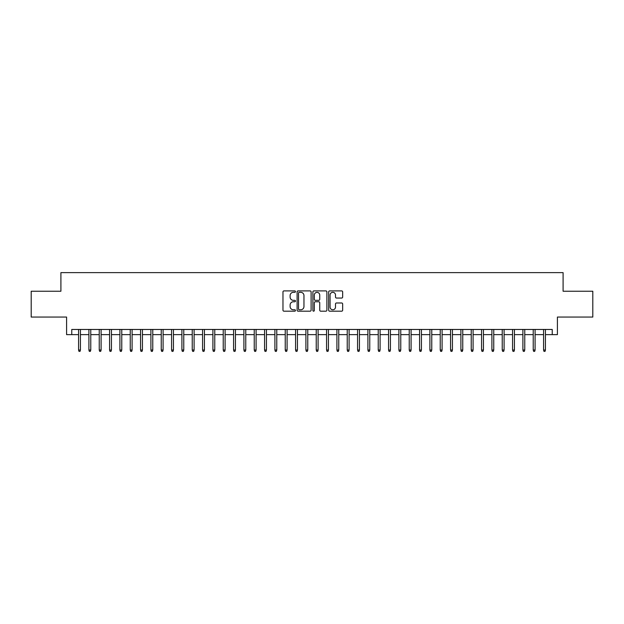 <?xml version="1.0" encoding="UTF-8"?>
<svg xmlns="http://www.w3.org/2000/svg" width="624" height="624" viewBox="0 0 624 624"><rect width="100%" height="100%" fill="white"/><g stroke="black" fill="none" stroke-linecap="round" stroke-linejoin="round"><path stroke-width="0.94" d="M295.464 291.611A0.71 0.71 0 0 0 294.754 290.901L283.982 290.901A1.014 1.014 0 0 0 282.968 291.915L282.968 310.175A1.014 1.014 0 0 0 283.982 311.189L294.754 311.189A0.71 0.71 0 0 0 295.464 310.479A0.71 0.71 0 0 0 294.754 309.769L293.366 309.769A3.245 3.245 0 0 1 290.121 306.524L290.121 305.003A3.245 3.245 0 0 1 293.366 301.759L294.754 301.759A0.71 0.71 0 0 0 295.464 301.049A0.71 0.71 0 0 0 294.754 300.339L293.366 300.339A3.245 3.245 0 0 1 290.121 297.094L290.121 295.573A3.245 3.245 0 0 1 293.366 292.321L294.754 292.321A0.71 0.71 0 0 0 295.464 291.611M341.64 298.054A1.014 1.014 0 0 0 342.654 297.04L342.654 291.915A1.014 1.014 0 0 0 341.64 290.901L329.675 290.901A1.014 1.014 0 0 0 328.661 291.915L328.661 310.175A1.014 1.014 0 0 0 329.675 311.189L341.64 311.189A1.014 1.014 0 0 0 342.654 310.175L342.654 303.989A1.014 1.014 0 0 0 341.64 302.975L336.523 302.975A1.014 1.014 0 0 0 335.509 303.989L335.509 307.055A2.714 2.714 0 0 1 332.795 309.769A2.714 2.714 0 0 1 330.08 307.055L330.08 295.035A2.714 2.714 0 0 1 332.795 292.321A2.714 2.714 0 0 1 335.509 295.035L335.509 297.04A1.014 1.014 0 0 0 336.523 298.054L341.64 298.054M71.76 334.628L71.76 329.464L552.24 329.464L552.24 334.628L557.411 334.628L557.411 317.062L592.8 317.062L592.8 291.229L563.09 291.229L563.09 272.633L60.91 272.633L60.91 291.229L31.2 291.229L31.2 317.062L66.589 317.062L66.589 334.628L78.577 334.628M311.111 291.915A1.014 1.014 0 0 0 310.097 290.901L298.132 290.901A1.014 1.014 0 0 0 297.118 291.915L297.118 310.175A1.014 1.014 0 0 0 298.132 311.189L310.097 311.189A1.014 1.014 0 0 0 311.111 310.175L311.111 291.915M313.903 290.901L325.868 290.901A1.014 1.014 0 0 1 326.882 291.915L326.882 310.175A1.014 1.014 0 0 1 325.868 311.189L320.752 311.189A1.014 1.014 0 0 1 319.738 310.175L319.738 302.773A1.014 1.014 0 0 0 318.716 301.759L315.323 301.759A1.014 1.014 0 0 0 314.309 302.773L314.309 310.479A0.71 0.71 0 0 1 313.599 311.189A0.71 0.71 0 0 1 312.889 310.479L312.889 291.915A1.014 1.014 0 0 1 313.903 290.901M80.434 334.628L88.912 334.628M90.769 334.628L99.239 334.628M101.104 334.628L109.574 334.628M111.439 334.628L119.909 334.628M121.766 334.628L130.244 334.628M132.101 334.628L140.572 334.628M142.436 334.628L150.907 334.628M152.771 334.628L161.242 334.628M163.098 334.628L171.577 334.628M173.433 334.628L181.904 334.628M183.768 334.628L192.239 334.628M194.103 334.628L202.574 334.628M204.43 334.628L212.909 334.628M214.765 334.628L223.236 334.628M225.1 334.628L233.571 334.628M235.435 334.628L243.906 334.628M245.762 334.628L254.241 334.628M256.097 334.628L264.568 334.628M266.432 334.628L274.903 334.628M276.767 334.628L285.238 334.628M287.095 334.628L295.573 334.628M297.43 334.628L305.9 334.628M307.765 334.628L316.235 334.628M318.1 334.628L326.57 334.628M328.427 334.628L336.905 334.628M338.762 334.628L347.233 334.628M349.097 334.628L357.568 334.628M359.432 334.628L367.903 334.628M369.759 334.628L378.238 334.628M380.094 334.628L388.565 334.628M390.429 334.628L398.9 334.628M400.764 334.628L409.235 334.628M411.091 334.628L419.57 334.628M421.426 334.628L429.897 334.628M431.761 334.628L440.232 334.628M442.096 334.628L450.567 334.628M452.423 334.628L460.902 334.628M462.758 334.628L471.229 334.628M473.093 334.628L481.564 334.628M483.428 334.628L491.899 334.628M493.756 334.628L502.234 334.628M504.091 334.628L512.561 334.628M514.426 334.628L522.896 334.628M524.761 334.628L533.231 334.628M535.088 334.628L543.566 334.628M545.423 334.628L552.24 334.628M299.247 292.321A0.71 0.71 0 0 0 298.537 293.038L298.537 309.059A0.71 0.71 0 0 0 299.247 309.769L300.713 309.769A3.245 3.245 0 0 0 303.958 306.524L303.958 295.573A3.245 3.245 0 0 0 300.713 292.321L299.247 292.321M319.738 295.09A2.714 2.714 0 0 0 317.023 292.375A2.714 2.714 0 0 0 314.309 295.09L314.309 299.325A1.014 1.014 0 0 0 315.323 300.339L318.716 300.339A1.014 1.014 0 0 0 319.738 299.325L319.738 295.09M78.577 350.025L78.991 351.367L80.02 351.367L80.434 350.025L78.577 350.025L78.577 329.464M80.434 350.025L80.434 329.464M88.912 350.025L89.326 351.367L90.355 351.367L90.769 350.025L88.912 350.025L88.912 329.464M90.769 350.025L90.769 329.464M99.239 350.025L99.653 351.367L100.69 351.367L101.104 350.025L99.239 350.025L99.239 329.464M101.104 350.025L101.104 329.464M109.574 350.025L109.988 351.367L111.025 351.367L111.439 350.025L109.574 350.025L109.574 329.464M111.439 350.025L111.439 329.464M119.909 350.025L120.323 351.367L121.352 351.367L121.766 350.025L119.909 350.025L119.909 329.464M121.766 350.025L121.766 329.464M130.244 350.025L130.658 351.367L131.687 351.367L132.101 350.025L130.244 350.025L130.244 329.464M132.101 350.025L132.101 329.464M140.572 350.025L140.985 351.367L142.022 351.367L142.436 350.025L140.572 350.025L140.572 329.464M142.436 350.025L142.436 329.464M150.907 350.025L151.32 351.367L152.357 351.367L152.771 350.025L150.907 350.025L150.907 329.464M152.771 350.025L152.771 329.464M161.242 350.025L161.655 351.367L162.685 351.367L163.098 350.025L161.242 350.025L161.242 329.464M163.098 350.025L163.098 329.464M171.577 350.025L171.99 351.367L173.02 351.367L173.433 350.025L171.577 350.025L171.577 329.464M173.433 350.025L173.433 329.464M181.904 350.025L182.317 351.367L183.355 351.367L183.768 350.025L181.904 350.025L181.904 329.464M183.768 350.025L183.768 329.464M192.239 350.025L192.652 351.367L193.69 351.367L194.103 350.025L192.239 350.025L192.239 329.464M194.103 350.025L194.103 329.464M202.574 350.025L202.987 351.367L204.017 351.367L204.43 350.025L202.574 350.025L202.574 329.464M204.43 350.025L204.43 329.464M212.909 350.025L213.322 351.367L214.352 351.367L214.765 350.025L212.909 350.025L212.909 329.464M214.765 350.025L214.765 329.464M223.236 350.025L223.649 351.367L224.687 351.367L225.1 350.025L223.236 350.025L223.236 329.464M225.1 350.025L225.1 329.464M233.571 350.025L233.984 351.367L235.022 351.367L235.435 350.025L233.571 350.025L233.571 329.464M235.435 350.025L235.435 329.464M243.906 350.025L244.319 351.367L245.349 351.367L245.762 350.025L243.906 350.025L243.906 329.464M245.762 350.025L245.762 329.464M254.241 350.025L254.654 351.367L255.684 351.367L256.097 350.025L254.241 350.025L254.241 329.464M256.097 350.025L256.097 329.464M264.568 350.025L264.982 351.367L266.019 351.367L266.432 350.025L264.568 350.025L264.568 329.464M266.432 350.025L266.432 329.464M274.903 350.025L275.317 351.367L276.354 351.367L276.767 350.025L274.903 350.025L274.903 329.464M276.767 350.025L276.767 329.464M285.238 350.025L285.652 351.367L286.681 351.367L287.095 350.025L285.238 350.025L285.238 329.464M287.095 350.025L287.095 329.464M295.573 350.025L295.987 351.367L297.016 351.367L297.43 350.025L295.573 350.025L295.573 329.464M297.43 350.025L297.43 329.464M305.9 350.025L306.314 351.367L307.351 351.367L307.765 350.025L305.9 350.025L305.9 329.464M307.765 350.025L307.765 329.464M316.235 350.025L316.649 351.367L317.686 351.367L318.1 350.025L316.235 350.025L316.235 329.464M318.1 350.025L318.1 329.464M326.57 350.025L326.984 351.367L328.013 351.367L328.427 350.025L326.57 350.025L326.57 329.464M328.427 350.025L328.427 329.464M336.905 350.025L337.319 351.367L338.348 351.367L338.762 350.025L336.905 350.025L336.905 329.464M338.762 350.025L338.762 329.464M347.233 350.025L347.646 351.367L348.683 351.367L349.097 350.025L347.233 350.025L347.233 329.464M349.097 350.025L349.097 329.464M357.568 350.025L357.981 351.367L359.018 351.367L359.432 350.025L357.568 350.025L357.568 329.464M359.432 350.025L359.432 329.464M367.903 350.025L368.316 351.367L369.346 351.367L369.759 350.025L367.903 350.025L367.903 329.464M369.759 350.025L369.759 329.464M378.238 350.025L378.651 351.367L379.681 351.367L380.094 350.025L378.238 350.025L378.238 329.464M380.094 350.025L380.094 329.464M388.565 350.025L388.978 351.367L390.016 351.367L390.429 350.025L388.565 350.025L388.565 329.464M390.429 350.025L390.429 329.464M398.9 350.025L399.313 351.367L400.351 351.367L400.764 350.025L398.9 350.025L398.9 329.464M400.764 350.025L400.764 329.464M409.235 350.025L409.648 351.367L410.678 351.367L411.091 350.025L409.235 350.025L409.235 329.464M411.091 350.025L411.091 329.464M419.57 350.025L419.983 351.367L421.013 351.367L421.426 350.025L419.57 350.025L419.57 329.464M421.426 350.025L421.426 329.464M429.897 350.025L430.31 351.367L431.348 351.367L431.761 350.025L429.897 350.025L429.897 329.464M431.761 350.025L431.761 329.464M440.232 350.025L440.645 351.367L441.683 351.367L442.096 350.025L440.232 350.025L440.232 329.464M442.096 350.025L442.096 329.464M450.567 350.025L450.98 351.367L452.01 351.367L452.423 350.025L450.567 350.025L450.567 329.464M452.423 350.025L452.423 329.464M460.902 350.025L461.315 351.367L462.345 351.367L462.758 350.025L460.902 350.025L460.902 329.464M462.758 350.025L462.758 329.464M471.229 350.025L471.643 351.367L472.68 351.367L473.093 350.025L471.229 350.025L471.229 329.464M473.093 350.025L473.093 329.464M481.564 350.025L481.978 351.367L483.015 351.367L483.428 350.025L481.564 350.025L481.564 329.464M483.428 350.025L483.428 329.464M491.899 350.025L492.313 351.367L493.342 351.367L493.756 350.025L491.899 350.025L491.899 329.464M493.756 350.025L493.756 329.464M502.234 350.025L502.648 351.367L503.677 351.367L504.091 350.025L502.234 350.025L502.234 329.464M504.091 350.025L504.091 329.464M512.561 350.025L512.975 351.367L514.012 351.367L514.426 350.025L512.561 350.025L512.561 329.464M514.426 350.025L514.426 329.464M522.896 350.025L523.31 351.367L524.347 351.367L524.761 350.025L522.896 350.025L522.896 329.464M524.761 350.025L524.761 329.464M533.231 350.025L533.645 351.367L534.674 351.367L535.088 350.025L533.231 350.025L533.231 329.464M535.088 350.025L535.088 329.464M543.566 350.025L543.98 351.367L545.009 351.367L545.423 350.025L543.566 350.025L543.566 329.464M545.423 350.025L545.423 329.464"/></g></svg>
